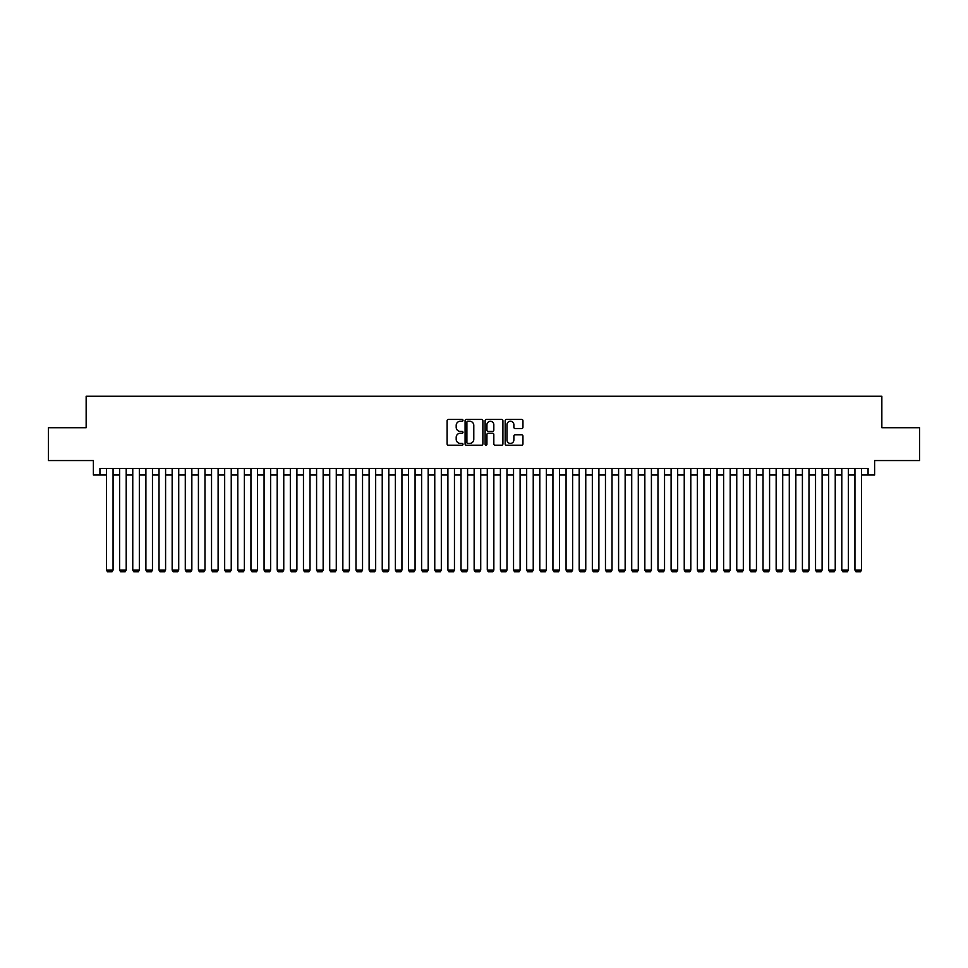 <?xml version="1.0" encoding="UTF-8"?>
<svg xmlns="http://www.w3.org/2000/svg" width="968" height="968" viewBox="0 0 968 968"><rect width="100%" height="100%" fill="white"/><g stroke="black" fill="none" stroke-linecap="round" stroke-linejoin="round"><path stroke-width="1.45" d="M462.994 420.342A0.907 0.907 0 0 0 462.087 419.446L448.402 419.446A1.295 1.295 0 0 0 447.107 420.729L447.107 443.937A1.295 1.295 0 0 0 448.402 445.219L462.087 445.219A0.907 0.907 0 0 0 462.994 444.324A0.907 0.907 0 0 0 462.087 443.417L460.32 443.417A4.126 4.126 0 0 1 456.194 439.291L456.194 437.354A4.126 4.126 0 0 1 460.32 433.228L462.087 433.228A0.907 0.907 0 0 0 462.994 432.333A0.907 0.907 0 0 0 462.087 431.425L460.32 431.425A4.126 4.126 0 0 1 456.194 427.311L456.194 425.375A4.126 4.126 0 0 1 460.32 421.249L462.087 421.249A0.907 0.907 0 0 0 462.994 420.342M521.667 428.534A1.295 1.295 0 0 0 522.95 427.239L522.95 420.729A1.295 1.295 0 0 0 521.667 419.446L506.458 419.446A1.295 1.295 0 0 0 505.175 420.729L505.175 443.937A1.295 1.295 0 0 0 506.458 445.219L521.667 445.219A1.295 1.295 0 0 0 522.95 443.937L522.95 436.072A1.295 1.295 0 0 0 521.667 434.777L515.158 434.777A1.295 1.295 0 0 0 513.863 436.072L513.863 439.968A3.449 3.449 0 0 1 510.426 443.417A3.449 3.449 0 0 1 506.978 439.968L506.978 424.698A3.449 3.449 0 0 1 510.426 421.249A3.449 3.449 0 0 1 513.863 424.698L513.863 427.239A1.295 1.295 0 0 0 515.158 428.534L521.667 428.534M99.934 475.01L99.934 468.439L868.066 468.439L868.066 475.01L874.624 475.01L874.624 460.562L919.6 460.562L919.6 427.735L881.848 427.735L881.848 396.227L86.152 396.227L86.152 427.735L48.4 427.735L48.4 460.562L93.376 460.562L93.376 475.01L106.504 475.01M482.875 420.729A1.295 1.295 0 0 0 481.58 419.446L466.37 419.446A1.295 1.295 0 0 0 465.088 420.729L465.088 443.937A1.295 1.295 0 0 0 466.37 445.219L481.58 445.219A1.295 1.295 0 0 0 482.875 443.937L482.875 420.729M486.42 419.446L501.63 419.446A1.295 1.295 0 0 1 502.912 420.729L502.912 443.937A1.295 1.295 0 0 1 501.63 445.219L495.12 445.219A1.295 1.295 0 0 1 493.825 443.937L493.825 434.523A1.295 1.295 0 0 0 492.543 433.228L488.223 433.228A1.295 1.295 0 0 0 486.928 434.523L486.928 444.324A0.907 0.907 0 0 1 486.033 445.219A0.907 0.907 0 0 1 485.125 444.324L485.125 420.729A1.295 1.295 0 0 1 486.42 419.446M113.062 475.01L119.633 475.01M126.203 475.01L132.761 475.01M139.332 475.01L145.89 475.01M152.46 475.01L159.018 475.01M165.588 475.01L172.159 475.01M178.717 475.01L185.287 475.01M191.846 475.01L198.416 475.01M204.974 475.01L211.544 475.01M218.115 475.01L224.673 475.01M231.243 475.01L237.801 475.01M244.372 475.01L250.942 475.01M257.5 475.01L264.07 475.01M270.629 475.01L277.199 475.01M283.757 475.01L290.327 475.01M296.898 475.01L303.456 475.01M310.026 475.01L316.584 475.01M323.155 475.01L329.713 475.01M336.283 475.01L342.853 475.01M349.412 475.01L355.982 475.01M362.54 475.01L369.111 475.01M375.669 475.01L382.239 475.01M388.809 475.01L395.368 475.01M401.938 475.01L408.496 475.01M415.066 475.01L421.637 475.01M428.195 475.01L434.765 475.01M441.323 475.01L447.894 475.01M454.452 475.01L461.022 475.01M467.592 475.01L474.151 475.01M480.721 475.01L487.279 475.01M493.849 475.01L500.408 475.01M506.978 475.01L513.548 475.01M520.106 475.01L526.677 475.01M533.235 475.01L539.805 475.01M546.363 475.01L552.934 475.01M559.504 475.01L566.062 475.01M572.632 475.01L579.191 475.01M585.761 475.01L592.331 475.01M598.889 475.01L605.46 475.01M612.018 475.01L618.588 475.01M625.146 475.01L631.717 475.01M638.287 475.01L644.845 475.01M651.416 475.01L657.974 475.01M664.544 475.01L671.102 475.01M677.673 475.01L684.243 475.01M690.801 475.01L697.371 475.01M703.93 475.01L710.5 475.01M717.058 475.01L723.628 475.01M730.199 475.01L736.757 475.01M743.327 475.01L749.885 475.01M756.456 475.01L763.026 475.01M769.584 475.01L776.154 475.01M782.713 475.01L789.283 475.01M795.841 475.01L802.411 475.01M808.982 475.01L815.54 475.01M822.11 475.01L828.668 475.01M835.239 475.01L841.797 475.01M848.367 475.01L854.938 475.01M861.496 475.01L868.066 475.01M467.798 421.249A0.907 0.907 0 0 0 466.891 422.145L466.891 442.509A0.907 0.907 0 0 0 467.798 443.417L469.661 443.417A4.126 4.126 0 0 0 473.788 439.291L473.788 425.375A4.126 4.126 0 0 0 469.661 421.249L467.798 421.249M493.825 424.758A3.449 3.449 0 0 0 490.377 421.31A3.449 3.449 0 0 0 486.928 424.758L486.928 430.143A1.295 1.295 0 0 0 488.223 431.425L492.543 431.425A1.295 1.295 0 0 0 493.825 430.143L493.825 424.758M113.062 468.439L113.062 570.067L106.504 570.067L106.504 468.439M113.062 570.067L112.082 571.773L107.484 571.773L106.504 570.067M126.203 468.439L126.203 570.067L119.633 570.067L119.633 468.439M126.203 570.067L125.211 571.773L120.613 571.773L119.633 570.067M139.332 468.439L139.332 570.067L132.761 570.067L132.761 468.439M139.332 570.067L138.339 571.773L133.753 571.773L132.761 570.067M152.46 468.439L152.46 570.067L145.89 570.067L145.89 468.439M152.46 570.067L151.468 571.773L146.882 571.773L145.89 570.067M165.588 468.439L165.588 570.067L159.018 570.067L159.018 468.439M165.588 570.067L164.608 571.773L160.01 571.773L159.018 570.067M178.717 468.439L178.717 570.067L172.159 570.067L172.159 468.439M178.717 570.067L177.737 571.773L173.139 571.773L172.159 570.067M191.846 468.439L191.846 570.067L185.287 570.067L185.287 468.439M191.846 570.067L190.865 571.773L186.267 571.773L185.287 570.067M204.974 468.439L204.974 570.067L198.416 570.067L198.416 468.439M204.974 570.067L203.994 571.773L199.396 571.773L198.416 570.067M218.115 468.439L218.115 570.067L211.544 570.067L211.544 468.439M218.115 570.067L217.122 571.773L212.524 571.773L211.544 570.067M231.243 468.439L231.243 570.067L224.673 570.067L224.673 468.439M231.243 570.067L230.251 571.773L225.665 571.773L224.673 570.067M244.372 468.439L244.372 570.067L237.801 570.067L237.801 468.439M244.372 570.067L243.392 571.773L238.793 571.773L237.801 570.067M257.5 468.439L257.5 570.067L250.942 570.067L250.942 468.439M257.5 570.067L256.52 571.773L251.922 571.773L250.942 570.067M270.629 468.439L270.629 570.067L264.07 570.067L264.07 468.439M270.629 570.067L269.649 571.773L265.05 571.773L264.07 570.067M283.757 468.439L283.757 570.067L277.199 570.067L277.199 468.439M283.757 570.067L282.777 571.773L278.179 571.773L277.199 570.067M296.898 468.439L296.898 570.067L290.327 570.067L290.327 468.439M296.898 570.067L295.906 571.773L291.308 571.773L290.327 570.067M310.026 468.439L310.026 570.067L303.456 570.067L303.456 468.439M310.026 570.067L309.034 571.773L304.448 571.773L303.456 570.067M323.155 468.439L323.155 570.067L316.584 570.067L316.584 468.439M323.155 570.067L322.162 571.773L317.577 571.773L316.584 570.067M336.283 468.439L336.283 570.067L329.713 570.067L329.713 468.439M336.283 570.067L335.303 571.773L330.705 571.773L329.713 570.067M349.412 468.439L349.412 570.067L342.853 570.067L342.853 468.439M349.412 570.067L348.432 571.773L343.834 571.773L342.853 570.067M362.54 468.439L362.54 570.067L355.982 570.067L355.982 468.439M362.54 570.067L361.56 571.773L356.962 571.773L355.982 570.067M375.669 468.439L375.669 570.067L369.111 570.067L369.111 468.439M375.669 570.067L374.689 571.773L370.091 571.773L369.111 570.067M388.809 468.439L388.809 570.067L382.239 570.067L382.239 468.439M388.809 570.067L387.817 571.773L383.219 571.773L382.239 570.067M401.938 468.439L401.938 570.067L395.368 570.067L395.368 468.439M401.938 570.067L400.946 571.773L396.36 571.773L395.368 570.067M415.066 468.439L415.066 570.067L408.496 570.067L408.496 468.439M415.066 570.067L414.086 571.773L409.488 571.773L408.496 570.067M428.195 468.439L428.195 570.067L421.637 570.067L421.637 468.439M428.195 570.067L427.215 571.773L422.617 571.773L421.637 570.067M441.323 468.439L441.323 570.067L434.765 570.067L434.765 468.439M441.323 570.067L440.343 571.773L435.745 571.773L434.765 570.067M454.452 468.439L454.452 570.067L447.894 570.067L447.894 468.439M454.452 570.067L453.472 571.773L448.874 571.773L447.894 570.067M467.592 468.439L467.592 570.067L461.022 570.067L461.022 468.439M467.592 570.067L466.6 571.773L462.002 571.773L461.022 570.067M480.721 468.439L480.721 570.067L474.151 570.067L474.151 468.439M480.721 570.067L479.729 571.773L475.143 571.773L474.151 570.067M493.849 468.439L493.849 570.067L487.279 570.067L487.279 468.439M493.849 570.067L492.857 571.773L488.271 571.773L487.279 570.067M506.978 468.439L506.978 570.067L500.408 570.067L500.408 468.439M506.978 570.067L505.998 571.773L501.4 571.773L500.408 570.067M520.106 468.439L520.106 570.067L513.548 570.067L513.548 468.439M520.106 570.067L519.126 571.773L514.528 571.773L513.548 570.067M533.235 468.439L533.235 570.067L526.677 570.067L526.677 468.439M533.235 570.067L532.255 571.773L527.657 571.773L526.677 570.067M546.363 468.439L546.363 570.067L539.805 570.067L539.805 468.439M546.363 570.067L545.383 571.773L540.785 571.773L539.805 570.067M559.504 468.439L559.504 570.067L552.934 570.067L552.934 468.439M559.504 570.067L558.512 571.773L553.914 571.773L552.934 570.067M572.632 468.439L572.632 570.067L566.062 570.067L566.062 468.439M572.632 570.067L571.64 571.773L567.054 571.773L566.062 570.067M585.761 468.439L585.761 570.067L579.191 570.067L579.191 468.439M585.761 570.067L584.781 571.773L580.183 571.773L579.191 570.067M598.889 468.439L598.889 570.067L592.331 570.067L592.331 468.439M598.889 570.067L597.909 571.773L593.311 571.773L592.331 570.067M612.018 468.439L612.018 570.067L605.46 570.067L605.46 468.439M612.018 570.067L611.038 571.773L606.44 571.773L605.46 570.067M625.146 468.439L625.146 570.067L618.588 570.067L618.588 468.439M625.146 570.067L624.166 571.773L619.568 571.773L618.588 570.067M638.287 468.439L638.287 570.067L631.717 570.067L631.717 468.439M638.287 570.067L637.295 571.773L632.697 571.773L631.717 570.067M651.416 468.439L651.416 570.067L644.845 570.067L644.845 468.439M651.416 570.067L650.423 571.773L645.837 571.773L644.845 570.067M664.544 468.439L664.544 570.067L657.974 570.067L657.974 468.439M664.544 570.067L663.552 571.773L658.966 571.773L657.974 570.067M677.673 468.439L677.673 570.067L671.102 570.067L671.102 468.439M677.673 570.067L676.692 571.773L672.095 571.773L671.102 570.067M690.801 468.439L690.801 570.067L684.243 570.067L684.243 468.439M690.801 570.067L689.821 571.773L685.223 571.773L684.243 570.067M703.93 468.439L703.93 570.067L697.371 570.067L697.371 468.439M703.93 570.067L702.95 571.773L698.351 571.773L697.371 570.067M717.058 468.439L717.058 570.067L710.5 570.067L710.5 468.439M717.058 570.067L716.078 571.773L711.48 571.773L710.5 570.067M730.199 468.439L730.199 570.067L723.628 570.067L723.628 468.439M730.199 570.067L729.207 571.773L724.609 571.773L723.628 570.067M743.327 468.439L743.327 570.067L736.757 570.067L736.757 468.439M743.327 570.067L742.335 571.773L737.749 571.773L736.757 570.067M756.456 468.439L756.456 570.067L749.885 570.067L749.885 468.439M756.456 570.067L755.476 571.773L750.878 571.773L749.885 570.067M769.584 468.439L769.584 570.067L763.026 570.067L763.026 468.439M769.584 570.067L768.604 571.773L764.006 571.773L763.026 570.067M782.713 468.439L782.713 570.067L776.154 570.067L776.154 468.439M782.713 570.067L781.733 571.773L777.135 571.773L776.154 570.067M795.841 468.439L795.841 570.067L789.283 570.067L789.283 468.439M795.841 570.067L794.861 571.773L790.263 571.773L789.283 570.067M808.982 468.439L808.982 570.067L802.411 570.067L802.411 468.439M808.982 570.067L807.99 571.773L803.392 571.773L802.411 570.067M822.11 468.439L822.11 570.067L815.54 570.067L815.54 468.439M822.11 570.067L821.118 571.773L816.532 571.773L815.54 570.067M835.239 468.439L835.239 570.067L828.668 570.067L828.668 468.439M835.239 570.067L834.247 571.773L829.661 571.773L828.668 570.067M848.367 468.439L848.367 570.067L841.797 570.067L841.797 468.439M848.367 570.067L847.387 571.773L842.789 571.773L841.797 570.067M861.496 468.439L861.496 570.067L854.938 570.067L854.938 468.439M861.496 570.067L860.516 571.773L855.918 571.773L854.938 570.067"/></g></svg>
